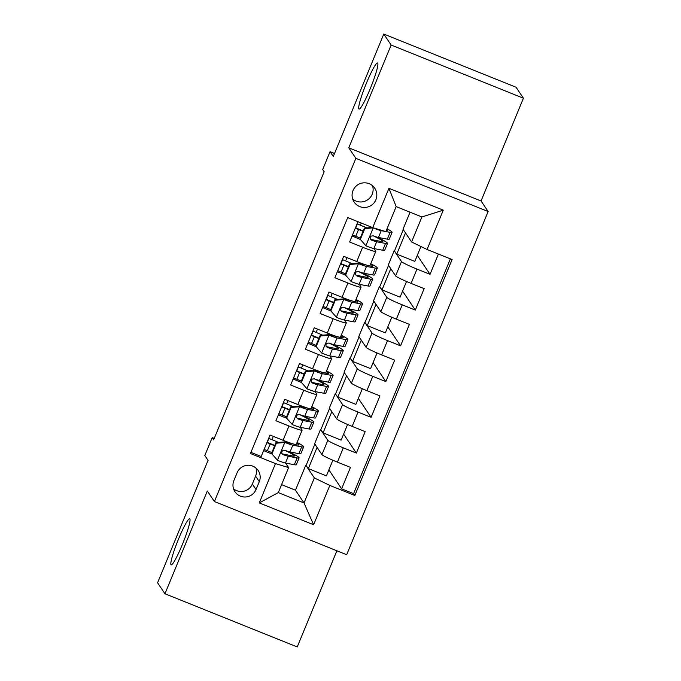 <?xml version="1.0" encoding="UTF-8"?>
<svg xmlns="http://www.w3.org/2000/svg" width="681" height="681" viewBox="0 0 681 681"><rect width="100%" height="100%" fill="white"/><g stroke="black" fill="none" stroke-linecap="round" stroke-linejoin="round"><path stroke-width="1.02" d="M358.87 108.892A24.822 2.809 111.9 0 1 366.046 84.086A24.822 2.809 111.9 0 1 377.555 62.984A24.822 2.809 111.9 0 1 377.725 63.137A24.822 2.809 111.9 0 1 370.549 87.943A24.822 2.809 111.9 0 1 359.04 109.045A24.822 2.809 111.9 0 1 358.87 108.892M170.999 564.685A24.822 2.809 111.9 0 1 178.184 539.88A24.822 2.809 111.9 0 1 189.693 518.786A24.822 2.809 111.9 0 1 189.863 518.931A24.822 2.809 111.9 0 1 182.678 543.744A24.822 2.809 111.9 0 1 171.178 564.838A24.822 2.809 111.9 0 1 170.999 564.685M353.013 190.544A12.411 12.292 146.1 0 0 365.663 207.407A12.411 12.292 146.1 0 0 374.754 188.22A12.411 12.292 146.1 0 0 353.013 190.544M352.69 199.065A12.411 12.292 146.1 0 0 372.524 185.734M523.417 98.209L516.036 87.228L383.761 34.05L391.141 45.031L348.783 147.811L355.865 158.35L488.132 211.527L481.05 200.989L523.417 98.209L391.141 45.031M355.865 158.35L214.413 501.539L346.68 554.717L488.132 211.527M214.413 501.539L207.33 491.001L164.964 593.772L297.239 646.95L336.882 550.776M164.964 593.772L157.583 582.791L208.054 460.356L204.811 455.521L212.174 437.645L213.647 439.841L324.156 171.731L322.683 169.535L330.047 151.659L333.298 156.485L383.761 34.05M357.959 221.708L349.6 242.002L362.65 247.246L356.75 261.547A15.51 1.183 22.4 0 0 369.911 265.701L375.81 251.4A15.51 1.183 -157.6 0 1 362.65 247.246M356.75 261.547L343.701 256.303L334.865 277.746L347.914 282.998L342.015 297.291A15.51 1.183 22.4 0 0 355.176 301.445L361.075 287.152A15.51 1.183 -157.6 0 1 347.914 282.998M342.015 297.291L328.974 292.047L320.13 313.498L333.179 318.742L327.28 333.043A15.51 1.183 22.4 0 0 340.44 337.197L346.34 322.896A15.51 1.183 -157.6 0 1 333.179 318.742M327.28 333.043L314.239 327.799L305.394 349.242L318.444 354.495L312.553 368.787A15.51 1.183 22.4 0 0 325.714 372.941L331.604 358.649A15.51 1.183 -157.6 0 1 318.444 354.495M312.553 368.787L299.504 363.543L290.659 384.995L303.709 390.239L297.818 404.54A15.51 1.183 22.4 0 0 310.979 408.694L316.869 394.393A15.51 1.183 -157.6 0 1 303.709 390.239M297.818 404.54L284.769 399.296L275.924 420.747L288.974 425.991A15.51 1.183 22.4 0 0 302.134 430.145A15.51 1.183 22.4 0 0 302.092 429.983L300.312 427.327M347.582 424.484L341.138 440.13L323.083 432.869L320.513 429.43L314.622 443.731L321.943 454.627A15.51 1.183 22.4 0 0 337.418 462.135L350.468 467.379L341.624 488.83L328.88 469.864M320.513 429.43L327.833 440.326A15.51 1.183 22.4 0 0 343.309 447.834L356.359 453.078L343.616 434.112M356.359 453.078L365.203 431.626L352.154 426.383A15.51 1.183 22.4 0 1 336.669 418.875L329.357 407.987L335.248 393.686L342.569 404.582L336.669 418.875M377.053 352.988L370.609 368.634L352.554 361.373L349.983 357.934L344.092 372.235L351.405 383.131A15.51 1.183 22.4 0 0 366.889 390.639L379.938 395.882L371.094 417.334L358.351 398.359M391.788 317.235L385.344 332.881L367.289 325.629L364.718 322.19L358.819 336.491L366.14 347.378A15.51 1.183 22.4 0 0 381.624 354.886L394.674 360.13L385.829 381.581L373.086 362.615M406.523 281.491L400.079 297.137L382.024 289.876L379.453 286.437L373.554 300.738L380.875 311.634A15.51 1.183 22.4 0 0 396.359 319.142L409.409 324.386L400.564 345.837L387.821 326.863M420.943 246.513L414.814 261.385L396.759 254.132L394.188 250.693L388.289 264.986L395.61 275.882A15.51 1.183 22.4 0 0 411.094 283.39L424.144 288.633L415.299 310.085L402.556 291.119M375.81 251.4A15.51 1.183 -157.6 0 0 375.767 251.238L373.988 248.582M361.075 287.152A15.51 1.183 -157.6 0 0 361.032 286.982L359.253 284.335M346.34 322.896A15.51 1.183 -157.6 0 0 346.297 322.734L344.518 320.079M331.604 358.649A15.51 1.183 -157.6 0 0 331.562 358.487L329.783 355.831M316.869 394.393A15.51 1.183 -157.6 0 0 316.827 394.231L315.048 391.584M256.039 489.52L259.282 481.654A12.02 11.909 146.1 0 0 247.024 465.327A12.02 11.909 146.1 0 0 237.116 472.742L233.872 480.607A12.02 11.909 146.1 0 0 246.13 496.943A12.02 11.909 146.1 0 0 256.039 489.52L252.345 484.029L255.588 476.164A12.02 11.909 146.1 0 0 255.937 468.017M410.056 212.191L403.024 229.242L411.588 241.976L421.897 216.958L396.163 206.607L385.846 231.634L372.728 227.641L347.702 217.579L250.455 453.52L275.482 463.582L288.599 467.575L285.577 463.08M372.728 227.641L388.936 188.314L443.271 210.165L427.064 249.484L452.09 259.546L354.844 495.487L329.817 485.425L313.609 524.753L259.274 502.91L275.482 463.582M394.188 250.693L401.509 261.581L395.61 275.882M379.453 286.437L386.774 297.333L380.875 311.634M364.718 322.19L372.039 333.086L366.14 347.378M349.983 357.934L357.304 368.83L351.405 383.131M341.624 488.83L353.601 493.64L450.371 258.857M401.509 261.581A15.51 1.183 -157.6 0 0 416.985 269.089L430.034 274.332L438.402 254.039M415.299 310.085L402.25 304.841A15.51 1.183 -157.6 0 1 386.774 297.333M400.564 345.837L387.515 340.585A15.51 1.183 -157.6 0 1 372.039 333.086M385.829 381.581L372.779 376.338A15.51 1.183 -157.6 0 1 357.304 368.83M371.094 417.334L358.044 412.082A15.51 1.183 -157.6 0 1 342.569 404.582M250.931 452.371L261.189 456.491L270.034 435.04L283.083 440.292A15.51 1.183 22.4 0 0 296.244 444.446L302.134 430.145M288.599 467.575L278.282 492.601L304.024 502.944L314.341 477.926L329.817 485.425M281.568 484.625L295.46 490.209L304.024 502.944L313.609 524.753M295.46 490.209L305.778 465.183L314.341 477.926M334.541 153.463L330.047 151.659M214.217 438.47L212.174 437.645M332.856 460.228L326.403 475.874L308.348 468.622L305.778 465.183M306.135 465.327L314.877 444.114M320.87 429.575L329.613 408.37M362.318 388.732L355.874 404.378L337.819 397.125L335.248 393.686M335.605 393.831L344.348 372.618M350.34 358.078L359.083 336.874M365.076 322.334L373.818 301.121M379.811 286.582L388.553 265.377M394.546 250.838L403.288 229.625M272.008 454.014L263.845 450.728L264.347 449.494M267.301 442.344L268.918 438.419M353.601 493.64L354.844 495.487M308.348 468.622L317.091 447.408M430.034 274.332L417.291 255.366M286.744 418.262L278.58 414.976L279.082 413.75M282.036 406.591L283.654 402.667M323.083 432.869L331.826 411.664M337.819 397.125L346.561 375.912M301.479 382.518L293.145 378.976M293.315 379.232L293.817 377.998M296.771 370.847L298.389 366.914M352.554 361.373L361.296 340.168M316.214 346.765L307.872 343.224M308.042 343.479L308.553 342.254M311.506 335.095L313.124 331.17M367.289 325.629L376.031 304.416M330.949 311.021L322.607 307.48M322.777 307.735L323.288 306.501M326.233 299.351L327.859 295.418M382.024 289.876L390.766 268.672M345.684 275.269L337.342 271.728M337.512 271.983L338.023 270.757M340.968 263.598L342.586 259.674M396.759 254.132L405.501 232.919M427.064 249.484L411.588 241.976M360.419 239.516L352.077 235.984M352.247 236.239L352.758 235.005M355.703 227.846L357.321 223.921M278.282 492.601L259.274 502.91M388.936 188.314L396.163 206.607M443.271 210.165L421.897 216.958M233.523 488.762A12.02 11.909 146.1 0 0 252.345 484.029M348.783 147.811L481.05 200.989M276.35 443.195L275.967 442.616L284.59 441.918L284.973 442.488L276.35 443.195L271.923 453.912L277.601 460.365A10.275 0.783 22.4 0 0 285.458 463.054L294.328 464.723A29.666 2.264 22.4 0 0 296.303 464.697L299.104 457.904A29.666 2.264 22.4 0 0 288.591 451.605M271.847 452.601A24.627 1.881 22.4 0 0 267.361 450.745A12.215 0.928 -157.6 0 1 264.117 449.4M284.59 441.918L297.367 444.923A24.627 1.881 22.4 0 0 299.01 444.906A24.627 1.881 22.4 0 0 296.805 443.067M284.973 442.488A10.275 0.783 22.4 0 0 292.821 445.178L301.692 446.855A29.666 2.264 22.4 0 0 303.666 446.821A29.666 2.264 22.4 0 0 297.061 442.446M275.967 442.616L271.54 453.342L271.923 453.912M267.063 442.241A7.176 0.545 22.4 0 0 269.846 443.416A29.666 2.264 22.4 0 1 274.801 445.451M267.361 450.745L270.161 443.952A12.215 0.928 -157.6 0 1 266.918 442.607M268.68 438.317A12.215 0.928 22.4 0 0 271.932 439.662L273.294 436.351M303.666 446.821L300.874 453.614A29.666 2.264 -157.6 0 1 298.891 453.64L290.029 451.971A10.275 0.783 -157.6 0 1 284.82 450.303L282.624 450.626L281.738 451.869L281.815 453.384L283.049 454.593A10.275 0.783 22.4 0 0 288.259 456.261L297.12 457.93A29.666 2.264 22.4 0 0 299.104 457.904M270.161 443.952A24.627 1.881 -157.6 0 1 274.647 445.808M284.692 450.26A24.627 1.881 -157.6 0 1 294.439 455.989A24.627 1.881 -157.6 0 1 292.796 456.006L282.624 453.963L283.049 454.593M278.52 442.412A24.627 1.881 22.4 0 0 271.932 439.662M291.085 407.442L290.702 406.872L299.104 406.191L299.708 406.744L291.085 407.442L286.658 418.168L292.336 424.612A10.275 0.783 22.4 0 0 300.193 427.302L309.055 428.979A29.666 2.264 22.4 0 0 311.038 428.953L313.839 422.16A29.666 2.264 22.4 0 0 303.326 415.853M286.582 416.849A24.627 1.881 22.4 0 0 282.096 415.001A12.215 0.928 -157.6 0 1 278.852 413.648M299.325 406.174L312.102 409.179A24.627 1.881 22.4 0 0 313.745 409.153A24.627 1.881 22.4 0 0 311.54 407.315M299.708 406.744A10.275 0.783 22.4 0 0 307.557 409.434L316.427 411.103A29.666 2.264 22.4 0 0 318.402 411.077A29.666 2.264 22.4 0 0 311.796 406.702M290.702 406.872L286.275 417.598L286.658 418.168M281.798 406.489A7.176 0.545 22.4 0 0 284.581 407.664A29.666 2.264 22.4 0 1 289.536 409.698M282.096 415.001L284.896 408.208A12.215 0.928 -157.6 0 1 281.653 406.855M283.415 402.565A12.215 0.928 22.4 0 0 286.658 403.918L288.029 400.607M318.402 411.077L315.601 417.87A29.666 2.264 -157.6 0 1 313.626 417.896L304.765 416.227A10.275 0.783 -157.6 0 1 299.546 414.559L297.359 414.874L296.473 416.125L296.55 417.632L297.784 418.849A10.275 0.783 22.4 0 0 302.994 420.517L311.855 422.186A29.666 2.264 22.4 0 0 313.839 422.16M284.896 408.208A24.627 1.881 -157.6 0 1 289.382 410.056M299.427 414.516A24.627 1.881 -157.6 0 1 309.174 420.237A24.627 1.881 -157.6 0 1 307.531 420.262L297.359 418.219L297.784 418.849M293.256 406.668A24.627 1.881 22.4 0 0 286.658 403.918M305.82 371.69L305.437 371.119L313.839 370.438L314.443 370.992L305.82 371.69L301.394 382.416L307.071 388.868A10.275 0.783 22.4 0 0 314.928 391.558L323.79 393.226A29.666 2.264 22.4 0 0 325.773 393.201L328.574 386.408A29.666 2.264 22.4 0 0 318.061 380.109M301.317 381.105A24.627 1.881 22.4 0 0 296.831 379.249A12.215 0.928 -157.6 0 1 293.588 377.904M314.06 370.421L326.837 373.426A24.627 1.881 22.4 0 0 328.48 373.409A24.627 1.881 22.4 0 0 326.276 371.571M314.443 370.992A10.275 0.783 22.4 0 0 322.292 373.682L331.162 375.35A29.666 2.264 22.4 0 0 333.137 375.325A29.666 2.264 22.4 0 0 326.531 370.949M305.437 371.119L301.011 381.845L301.394 382.416M296.533 370.745A7.176 0.545 22.4 0 0 299.317 371.92A29.666 2.264 22.4 0 1 304.262 373.954M296.831 379.249L299.631 372.456A12.215 0.928 -157.6 0 1 296.38 371.111M298.15 366.821A12.215 0.928 22.4 0 0 301.394 368.166L302.764 364.854M333.137 375.325L330.336 382.118A29.666 2.264 -157.6 0 1 328.361 382.143L319.491 380.475A10.275 0.783 -157.6 0 1 314.281 378.806L312.094 379.13L311.208 380.373L311.277 381.888L312.519 383.097A10.275 0.783 22.4 0 0 317.729 384.765L326.591 386.433A29.666 2.264 22.4 0 0 328.574 386.408M299.631 372.456A24.627 1.881 -157.6 0 1 304.118 374.312M314.162 378.764A24.627 1.881 -157.6 0 1 323.909 384.484A24.627 1.881 -157.6 0 1 322.266 384.51L312.094 382.467L312.519 383.097M307.991 370.915A24.627 1.881 22.4 0 0 301.394 368.166M320.555 335.946L320.164 335.375L328.787 334.669L329.178 335.248L320.555 335.946L316.129 346.672L321.807 353.116A10.275 0.783 22.4 0 0 329.664 355.805L338.525 357.482A29.666 2.264 22.4 0 0 340.509 357.448L343.309 350.664A29.666 2.264 22.4 0 0 332.796 344.356M316.052 345.352A24.627 1.881 22.4 0 0 311.566 343.505A12.215 0.928 -157.6 0 1 308.323 342.151M328.787 334.669L341.573 337.682A24.627 1.881 22.4 0 0 343.215 337.657A24.627 1.881 22.4 0 0 341.011 335.818M329.178 335.248A10.275 0.783 22.4 0 0 337.027 337.938L345.897 339.606A29.666 2.264 22.4 0 0 347.872 339.581A29.666 2.264 22.4 0 0 341.266 335.205M320.164 335.375L315.746 346.101L316.129 346.672M311.268 334.992A7.176 0.545 22.4 0 0 314.052 336.167A29.666 2.264 22.4 0 1 318.997 338.202M311.566 343.505L314.367 336.712A12.215 0.928 -157.6 0 1 311.115 335.358M312.885 331.068A12.215 0.928 22.4 0 0 316.129 332.422L317.499 329.11M347.872 339.581L345.071 346.374A29.666 2.264 -157.6 0 1 343.096 346.399L334.226 344.722A10.275 0.783 -157.6 0 1 329.017 343.062L326.829 343.377L325.944 344.629L326.012 346.135L327.255 347.353A10.275 0.783 22.4 0 0 332.464 349.012L341.326 350.689A29.666 2.264 22.4 0 0 343.309 350.664M314.367 336.712A24.627 1.881 -157.6 0 1 318.853 338.559M328.897 343.02A24.627 1.881 -157.6 0 1 338.644 348.74A24.627 1.881 -157.6 0 1 337.001 348.766L326.829 346.714L327.255 347.353M322.726 335.163A24.627 1.881 22.4 0 0 316.129 332.422M335.282 300.193L334.899 299.623L343.309 298.942L343.905 299.495L335.282 300.193L330.864 310.919L336.542 317.372A10.275 0.783 22.4 0 0 344.399 320.061L353.26 321.73A29.666 2.264 22.4 0 0 355.244 321.704L358.044 314.911A29.666 2.264 22.4 0 0 347.531 308.612M330.787 309.608A24.627 1.881 22.4 0 0 326.301 307.752A12.215 0.928 -157.6 0 1 323.049 306.399M343.522 298.925L356.308 301.93A24.627 1.881 22.4 0 0 357.951 301.904A24.627 1.881 22.4 0 0 355.746 300.074M343.905 299.495A10.275 0.783 22.4 0 0 351.762 302.185L360.632 303.854A29.666 2.264 22.4 0 0 362.607 303.828A29.666 2.264 22.4 0 0 356.001 299.453M334.899 299.623L330.481 310.349L330.864 310.919M326.003 299.24A7.176 0.545 22.4 0 0 328.787 300.423A29.666 2.264 22.4 0 1 333.733 302.458M326.301 307.752L329.102 300.959A12.215 0.928 -157.6 0 1 325.85 299.614M327.621 295.324A12.215 0.928 22.4 0 0 330.864 296.669L332.234 293.358M362.607 303.828L359.806 310.621A29.666 2.264 -157.6 0 1 357.831 310.647L348.961 308.978A10.275 0.783 -157.6 0 1 343.752 307.31L341.564 307.633L340.679 308.876L340.747 310.391L341.99 311.6A10.275 0.783 22.4 0 0 347.199 313.269L356.061 314.937A29.666 2.264 22.4 0 0 358.044 314.911M329.102 300.959A24.627 1.881 -157.6 0 1 333.588 302.815M343.624 307.267A24.627 1.881 -157.6 0 1 353.379 312.988A24.627 1.881 -157.6 0 1 351.736 313.013L341.564 310.97L341.99 311.6M337.461 299.419A24.627 1.881 22.4 0 0 330.864 296.669M350.017 264.449L349.634 263.879L358.044 263.189L358.64 263.743L350.017 264.449L345.599 275.175L351.277 281.619A10.275 0.783 22.4 0 0 359.134 284.309L367.995 285.986A29.666 2.264 22.4 0 0 369.979 285.952L372.771 279.159A29.666 2.264 22.4 0 0 362.266 272.86M345.522 273.856A24.627 1.881 22.4 0 0 341.036 272.008A12.215 0.928 -157.6 0 1 337.785 270.655M358.257 263.172L371.043 266.186A24.627 1.881 22.4 0 0 372.686 266.16A24.627 1.881 22.4 0 0 370.481 264.322M358.64 263.743A10.275 0.783 22.4 0 0 366.497 266.433L375.367 268.11A29.666 2.264 22.4 0 0 377.342 268.084A29.666 2.264 22.4 0 0 370.736 263.709M349.634 263.879L345.216 274.605L345.599 275.175M340.738 263.496A7.176 0.545 22.4 0 0 343.522 264.671A29.666 2.264 22.4 0 1 348.468 266.705M341.036 272.008L343.828 265.215A12.215 0.928 -157.6 0 1 340.585 263.862M342.356 259.572A12.215 0.928 22.4 0 0 345.599 260.925L346.969 257.614M377.342 268.084L374.541 274.869A29.666 2.264 -157.6 0 1 372.567 274.903L363.697 273.226A10.275 0.783 -157.6 0 1 358.487 271.566L356.291 271.881L355.414 273.124L355.482 274.639L356.716 275.856A10.275 0.783 22.4 0 0 361.934 277.516L370.796 279.193A29.666 2.264 22.4 0 0 372.771 279.159M343.828 265.215A24.627 1.881 -157.6 0 1 348.323 267.063M358.359 271.523A24.627 1.881 -157.6 0 1 368.115 277.244A24.627 1.881 -157.6 0 1 366.472 277.261L356.299 275.218L356.716 275.856M352.196 263.666A24.627 1.881 22.4 0 0 345.599 260.925M373.248 227.794L364.752 228.697L360.334 239.423L366.012 245.875A10.275 0.783 22.4 0 0 373.869 248.565L382.731 250.233A29.666 2.264 22.4 0 0 384.714 250.208L387.506 243.415A29.666 2.264 22.4 0 0 377.002 237.107M360.258 238.112A24.627 1.881 22.4 0 0 355.763 236.256A12.215 0.928 -157.6 0 1 352.52 234.902M373.375 227.999A10.275 0.783 22.4 0 0 381.232 230.689L385.199 231.438M385.872 231.566L390.102 232.357A29.666 2.264 22.4 0 0 392.077 232.332A29.666 2.264 22.4 0 0 387.029 228.773M386.306 230.518A24.627 1.881 22.4 0 0 387.412 230.408A24.627 1.881 22.4 0 0 386.706 229.548M364.752 228.697L364.369 228.126L359.951 238.852L360.334 239.423M364.369 228.126L372.328 227.48M355.473 227.743A7.176 0.545 22.4 0 0 358.257 228.927A29.666 2.264 22.4 0 1 363.203 230.961M355.763 236.256L358.564 229.463A12.215 0.928 -157.6 0 1 355.32 228.109M357.091 223.819A12.215 0.928 22.4 0 0 360.334 225.173L361.228 223.019M392.077 232.332L389.277 239.125A29.666 2.264 -157.6 0 1 387.302 239.15L378.432 237.482A10.275 0.783 -157.6 0 1 373.222 235.813L371.026 236.128L370.149 237.38L370.217 238.895L371.451 240.104A10.275 0.783 22.4 0 0 376.661 241.772L385.531 243.44A29.666 2.264 22.4 0 0 387.506 243.415M358.564 229.463A24.627 1.881 -157.6 0 1 363.058 231.319M373.094 235.771A24.627 1.881 -157.6 0 1 382.85 241.491A24.627 1.881 -157.6 0 1 381.207 241.517L371.034 239.474L371.451 240.104M366.931 227.922A24.627 1.881 22.4 0 0 360.334 225.173M327.833 440.326L321.943 454.627M343.309 447.834L337.418 462.135M416.985 269.089L411.094 283.39M402.25 304.841L396.359 319.142M387.515 340.585L381.624 354.886M372.779 376.338L366.889 390.639M358.044 412.082L352.154 426.383M288.974 425.991L283.083 440.292M255.588 476.164L259.282 481.654M284.752 442.505L277.465 460.203M297.12 457.93L294.328 464.723M301.692 446.855L298.891 453.64M288.259 456.261L285.458 463.054M292.821 445.178L290.029 451.971M299.487 406.761L292.2 424.459M311.855 422.186L309.055 428.979M316.427 411.103L313.626 417.896M302.994 420.517L300.193 427.302M307.557 409.434L304.765 416.227M314.222 371.009L306.927 388.706M326.591 386.433L323.79 393.226M331.162 375.35L328.361 382.143M317.729 384.765L314.928 391.558M322.292 373.682L319.491 380.475M328.957 335.265L321.662 352.954M341.326 350.689L338.525 357.482M345.897 339.606L343.096 346.399M332.464 349.012L329.664 355.805M337.027 337.938L334.226 344.722M343.692 299.512L336.397 317.21M356.061 314.937L353.26 321.73M360.632 303.854L357.831 310.647M347.199 313.269L344.399 320.061M351.762 302.185L348.961 308.978M358.427 263.768L351.132 281.457M370.796 279.193L367.995 285.986M375.367 268.11L372.567 274.903M361.934 277.516L359.134 284.309M366.497 266.433L363.697 273.226M373.162 228.016L365.867 245.713M385.531 243.44L382.731 250.233M390.102 232.357L387.302 239.15M376.661 241.772L373.869 248.565M381.232 230.689L378.432 237.482"/></g></svg>
